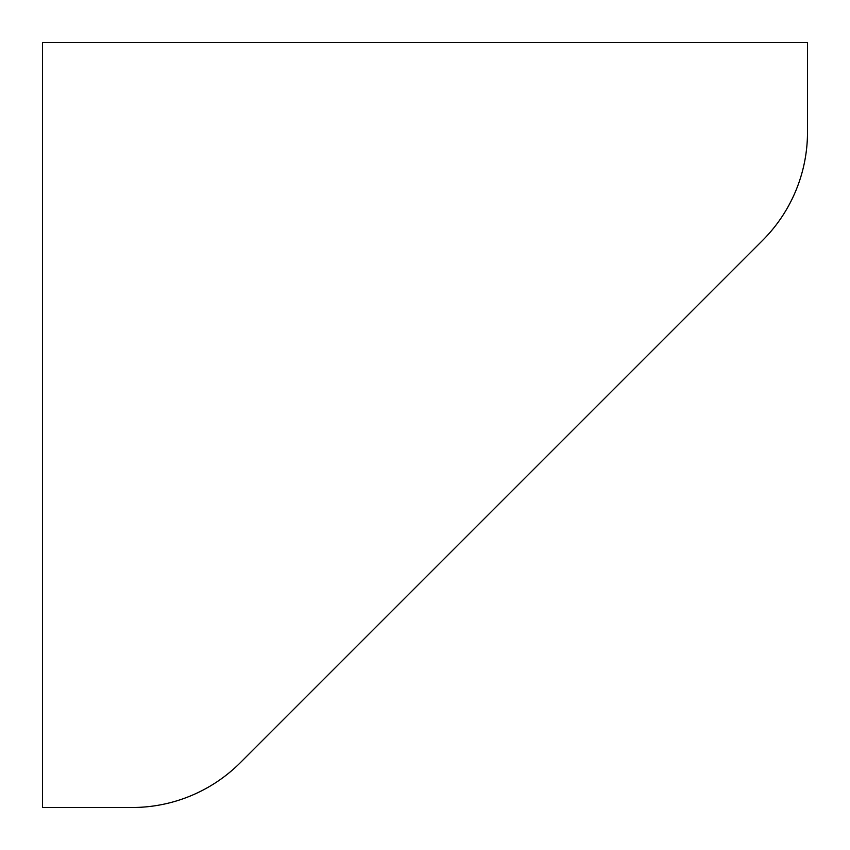 <?xml version="1.0" encoding="UTF-8"?>
<svg xmlns="http://www.w3.org/2000/svg" width="850" height="850" viewBox="0 0 850 850"><rect width="100%" height="100%" fill="white"/><g stroke="black" fill="none" stroke-linecap="round" stroke-linejoin="round"><path stroke-width="1.27" d="M807.5 132.122L807.5 42.5L42.5 42.5L42.5 807.5L132.122 807.5A153 153 0 0 0 240.316 762.684L762.684 240.316A153 153 0 0 0 807.5 132.122"/></g></svg>
